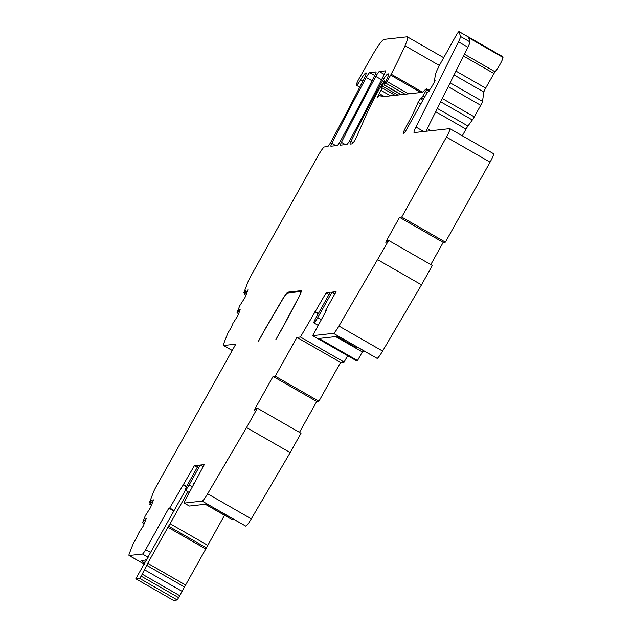 <?xml version="1.0" encoding="UTF-8"?>
<svg xmlns="http://www.w3.org/2000/svg" width="632" height="632" viewBox="0 0 632 632"><rect width="100%" height="100%" fill="white"/><g stroke="black" fill="none" stroke-linecap="round" stroke-linejoin="round"><path stroke-width="0.95" d="M146.972 559.391L145.321 559.589L146.387 560.434M174.069 510.506L169.739 508.017L168.847 508.12L145.652 549.627A4.969 0.608 119.8 0 1 142.492 554.027L129.149 555.504A9.946 1.225 119.8 0 1 129.039 555.489A9.946 1.225 119.8 0 1 129.505 553.087L133.478 542.975L136.536 538.045L138.582 533.195L143.306 525.966L146.308 518.327L142.619 522.561L145.289 515.752L150.55 507.528L153.552 499.88L149.816 504.36L151.372 500.268L149.381 502.796L153.371 492.336A9.946 1.225 119.8 0 1 156.349 486.269L235.775 344.156L223.594 345.507A9.946 1.225 119.8 0 1 223.475 345.483A9.946 1.225 119.8 0 1 223.949 343.089L227.915 332.977L230.972 328.048L233.018 323.197L237.75 315.968L240.192 309.759M144.791 563.294A17.649 1.572 29.2 0 1 141.797 560.481A17.649 1.572 29.2 0 1 145.763 561.556M239.86 309.569L237.008 312.8L239.733 305.754L244.995 297.53L247.997 289.883L244.252 294.362L245.816 290.27L243.826 292.798L247.981 281.912A9.946 1.225 119.8 0 1 250.959 275.844L318.062 155.78A9.946 1.225 119.8 0 1 324.39 146.972L327.653 146.608A4.969 0.608 119.8 0 0 331.089 141.718A362.199 44.588 119.8 0 0 363.977 78.866A10.349 1.272 119.8 0 0 366.07 72.854A10.349 1.272 119.8 0 0 360.596 79.869A7.955 0.98 119.8 0 1 356.385 85.265A7.955 0.98 119.8 0 1 359.403 78.036L372.035 55.861A19.892 2.449 119.8 0 1 384.058 39.374L407.095 36.822A24.861 3.057 119.8 0 1 407.387 36.877A24.861 3.057 119.8 0 1 404.993 45.765A94.476 11.629 119.8 0 1 391.168 74.189A4.969 0.608 119.8 0 1 390.655 75.145L385.923 83.234L384.019 84.933L386.579 79.719A11.945 1.469 119.8 0 0 388.459 73.889A11.945 1.469 119.8 0 0 388.317 73.865L387.779 73.928A9.946 1.225 119.8 0 0 380.788 83.938A348.058 42.85 119.8 0 0 350.997 141.307A4.969 0.608 119.8 0 0 350.033 144.112A4.969 0.608 119.8 0 0 350.089 144.128L352.143 143.899A4.969 0.608 119.8 0 0 354.149 141.442A4.969 0.608 119.8 0 0 356.606 136.931L365.628 116.233A54.692 6.731 119.8 0 1 379.856 88.038L384.485 80.706L381.452 87.516L381.997 87.809L380.962 90.352L377.47 97.281L380.519 94.658A4.969 0.608 119.8 0 1 380.851 94.5A4.969 0.608 119.8 0 1 380.906 94.618L381.112 96.751A4.969 0.608 119.8 0 0 381.159 96.87A4.969 0.608 119.8 0 0 381.222 96.878L422.129 92.351A9.946 1.225 119.8 0 0 422.682 92.011L425.921 89.136A9.946 1.225 119.8 0 1 426.592 88.82A9.946 1.225 119.8 0 1 426.632 89.673L421.568 98.165A15.911 1.959 119.8 0 0 421.473 98.079A15.911 1.959 119.8 0 0 420.248 98.734L418.076 102.345A39.777 4.898 119.8 0 1 406.155 126.653A8.35 1.027 119.8 0 0 403.263 133.755A8.35 1.027 119.8 0 0 403.358 133.771L403.445 133.763A4.969 0.608 119.8 0 0 406.613 129.355L426.568 93.647L431.166 87.88A4.977 0.616 119.8 0 1 431.838 86.608L432.857 84.791A4.977 0.616 119.8 0 1 433.773 83.234L435.093 80.343L434.555 80.24L435.314 75.042A14.915 1.833 119.8 0 1 440.623 63.208L455.83 36A4.969 0.608 119.8 0 1 459.053 31.6A4.969 0.608 119.8 0 1 459.101 31.671L460.459 36.451A9.946 1.225 119.8 0 1 458.484 41.831L415.951 127.04L423.748 131.511M502.638 56.635A4.969 0.608 119.8 0 1 502.717 56.643A4.969 0.608 119.8 0 1 502.764 56.706L502.961 57.417L468.723 37.778L469.876 41.854A9.946 1.225 119.8 0 1 467.901 47.234L425.952 131.266M203.117 466.708L200.233 465.057L204.286 464.615L185.863 498.964A4.969 0.608 119.8 0 0 184.204 503.08L189.339 506.027A4.969 0.608 119.8 0 1 189.3 505.979M197.263 467.356L194.387 465.705L198.432 465.263L187.325 485.147A5.965 0.735 119.8 0 0 185.255 490.227L189.395 492.597M377.849 259.815L421.505 284.85L382.605 351.076L338.942 326.041L388.672 240.444L385.836 242.435L386.705 240.318L399.543 217.337L401.723 217.092L446.421 137.112A9.946 1.225 119.8 0 0 449.866 128.651A9.946 1.225 119.8 0 0 449.755 128.636L414.181 132.57A9.946 1.225 119.8 0 1 414.063 132.554A9.946 1.225 119.8 0 1 415.951 127.04M382.605 351.076A9.946 1.225 119.8 0 1 377.13 358.384L356.835 346.865L355.255 347.039L336.848 336.485L318.986 338.46L357.514 360.556L356.322 360.69L312.658 335.647L326.254 310.62L325.425 310.715L336.058 291.692L332.005 292.134L334.889 293.785M332.005 292.134L317.754 317.643A5.965 0.735 119.8 0 1 313.883 322.92A5.965 0.735 119.8 0 1 315.953 317.841L330.204 292.34L326.152 292.782L329.035 294.433M184.26 503.088L189.395 506.034L205.534 504.249L223.941 514.803L225.521 514.63L245.816 526.148A9.946 1.225 119.8 0 0 251.291 518.84L290.191 452.615L246.535 427.572L207.628 493.797A9.946 1.225 119.8 0 1 202.153 501.105L184.26 503.088A4.969 0.608 119.8 0 1 184.204 503.08M224.96 514.693L226.501 515.198M326.152 292.782L300.413 337.006L296.937 337.385L275.236 376.214L273.063 376.451L255.391 408.082L254.522 410.192L257.358 408.201L246.535 427.572M312.658 335.647L333.467 333.348L377.13 358.384M338.942 326.041A9.946 1.225 119.8 0 1 333.467 333.348M169.739 508.017L194.387 465.705M192.547 486.909L189.126 484.949A5.965 0.735 119.8 0 1 185.255 490.227M189.126 484.949L200.233 465.057M288.002 292.142A10.941 1.343 119.8 0 0 281.888 300.342L266.167 327.242A20.888 2.567 119.8 0 0 264.539 330.086L258.212 341.675L264.697 330.062A19.892 2.449 119.8 0 1 266.246 327.352L281.975 300.461A9.946 1.225 119.8 0 1 287.528 293.003L300.579 291.557A9.946 1.225 119.8 0 1 300.69 291.581A9.946 1.225 119.8 0 1 297.988 298.691L283.736 325.417A19.892 2.449 119.8 0 1 282.259 328.119L275.773 339.732L282.401 328.103A20.888 2.567 119.8 0 0 283.95 325.267L298.201 298.541A10.941 1.343 119.8 0 0 301.18 290.72A10.941 1.343 119.8 0 0 301.053 290.696L288.002 292.142L289.195 292.821M340.64 140.675A4.969 0.608 119.8 0 1 337.219 145.55L330.947 146.245A4.969 0.608 119.8 0 1 330.892 146.237A4.969 0.608 119.8 0 1 331.855 143.425A348.058 42.85 119.8 0 1 366.268 77.483A4.969 0.608 119.8 0 1 369.696 72.601L375.977 71.906A4.969 0.608 119.8 0 1 376.04 71.914A4.969 0.608 119.8 0 1 375.06 74.734A348.058 42.85 119.8 0 1 340.64 140.675M340.506 145.186A4.969 0.608 119.8 0 1 340.451 145.178A4.969 0.608 119.8 0 1 341.422 142.366A348.058 42.85 119.8 0 1 375.827 76.425A4.969 0.608 119.8 0 1 379.255 71.542L385.528 70.847A4.969 0.608 119.8 0 1 385.583 70.855A4.969 0.608 119.8 0 1 384.619 73.652A348.058 42.85 119.8 0 1 350.262 139.585A4.969 0.608 119.8 0 1 346.826 144.483L340.506 145.186M205.313 504.273L231.983 519.567L233.785 519.37M194.19 483.938L193.661 483.638M186.653 486.395L183.754 484.728M186.464 486.751L183.075 484.807M173.808 510.964L168.847 508.12M502.961 57.417A8.453 1.043 119.8 0 1 500.023 64.377A8.453 1.043 119.8 0 1 494.998 71.74L485.637 88.101L455.988 71.1M454.06 74.947L483.867 92.043A4.969 0.608 119.8 0 1 485.637 88.101M483.867 92.043L482.5 101.373A4.969 0.608 119.8 0 1 480.731 105.323L474.284 116.857A4.969 0.608 119.8 0 1 472.333 119.969L467.964 126.013L437.336 108.451M435.701 111.738L466.013 129.125A4.969 0.608 119.8 0 1 467.964 126.013M466.013 129.125L462.292 135.785M493.41 153.671A9.946 1.225 119.8 0 1 493.529 153.695A9.946 1.225 119.8 0 1 490.084 162.155L445.378 242.135L401.723 217.092M430.787 264.595L443.206 242.38L399.543 217.337M443.206 242.38L445.378 242.135M421.505 284.85L432.335 265.48L388.672 240.444M325.425 310.715L326.017 311.055M315.518 311.805L318.402 313.456M314.847 311.884L318.204 313.812M347.695 355.745L344.077 362.041L300.413 337.006M344.077 362.041L340.601 362.428L296.937 337.385M340.601 362.428L318.899 401.249L275.236 376.214M318.899 401.249L316.727 401.494L273.063 376.451M299.473 432.359L316.727 401.494M290.191 452.615L301.022 433.244L257.358 408.201M357.514 360.556L362.349 351.913L335.679 336.619M357.815 347.434L356.069 346.952M365.091 351.605L362.349 351.913M185.421 490.321L135.817 578.793L173.468 600.376M224.494 515.27L207.794 545.353L170.119 523.746L187.894 491.736M179.654 595.66L207.794 545.353M206.206 547.778L168.539 526.172L170.119 523.746M168.539 526.172L147.738 563.302L141.181 576.179L139.593 578.383L135.817 578.793M173.484 600.392L177.268 599.981L139.593 578.383M177.268 599.981L179.709 595.668L142.042 574.061M144.286 564.186L129.149 555.504M148.149 557.274L142.492 554.027M458.484 41.831L467.901 47.234M460.459 36.451L469.876 41.854M150.787 552.566L145.652 549.627M144.246 523.588L142.706 522.703M151.49 505.142L149.95 504.257M150.527 502.424L150.029 502.14M223.594 345.507L232.244 350.468M237.142 312.698L238.683 313.583M244.387 294.259L245.927 295.144M244.473 292.142L244.971 292.426M360.596 79.869L362.815 81.149M404.993 45.765L439.382 65.491M391.168 74.189L422.508 92.161M390.655 75.145L420.896 92.485M387.068 81.552L408.517 93.86M385.923 83.234L405.104 94.231M384.209 84.838L401.32 94.65M387.779 73.928L388.585 74.386M380.788 83.938L381.823 84.522M350.997 141.307L353.335 142.642M384.501 80.73L385.67 81.402L384.485 80.706M383.916 82.263L384.88 82.816M382.02 85.96L397.844 95.037M381.997 87.809L395.118 95.337L381.997 87.809M380.962 90.352L390.544 95.843M378.505 94.745L379.666 95.408M380.906 94.618L384.256 96.538M426.632 89.673L429.136 91.103M425.755 91.569L427.295 92.454M423.25 96.064L424.736 96.925M421.655 98.268L423.424 99.279M420.248 98.734L422.879 100.243M418.076 102.345L420.825 103.925M406.155 126.653L407.648 127.506M459.101 31.671L502.764 56.706M464.417 54.202L494.998 71.74M463.501 56.051L493.829 73.438M482.5 101.373L450.134 82.816M448.214 86.671L480.731 105.323M474.284 116.857L442.297 98.513M440.654 101.807L472.333 119.969M430.961 130.713L427.279 128.604M446.421 137.112L490.084 162.155M387.898 240.997L386.705 240.318M317.754 317.643L321.325 319.697M256.584 408.762L255.391 408.082M251.291 518.84L207.628 493.797M202.153 501.105L245.816 526.148M341.422 142.366L345.396 144.641M375.827 76.425L381.57 79.719M379.255 71.542L384.248 74.402M369.696 72.601L374.697 75.469M366.268 77.483L372.019 80.785M331.855 143.425L335.837 145.7M205.55 548.86L167.883 527.262M185.405 584.908L147.738 563.302M184.544 587.025L146.877 565.419M179.678 595.66L142.058 574.085M182.095 591.339L144.428 569.732M173.516 600.4L135.84 578.793M178.848 597.785L141.181 576.179M129.039 555.489L144.262 564.218M142.571 522.798L144.191 523.731M149.816 504.36L151.435 505.292M149.381 502.796L150.195 503.262M223.475 345.483L232.228 350.507M237.008 312.8L238.627 313.725M244.252 294.362L245.872 295.286M243.826 292.798L244.639 293.264M356.385 85.265L359.742 87.192M407.387 36.877L443.704 57.702M384.019 84.933L401.02 94.689M380.851 94.5L384.382 96.53M426.592 88.82L429.602 90.542M421.631 98.26L423.416 99.287M459.053 31.6L502.717 56.643M449.866 128.651L493.529 153.695M313.883 322.92L318.22 325.409M300.69 291.581L301.172 291.858"/></g></svg>
